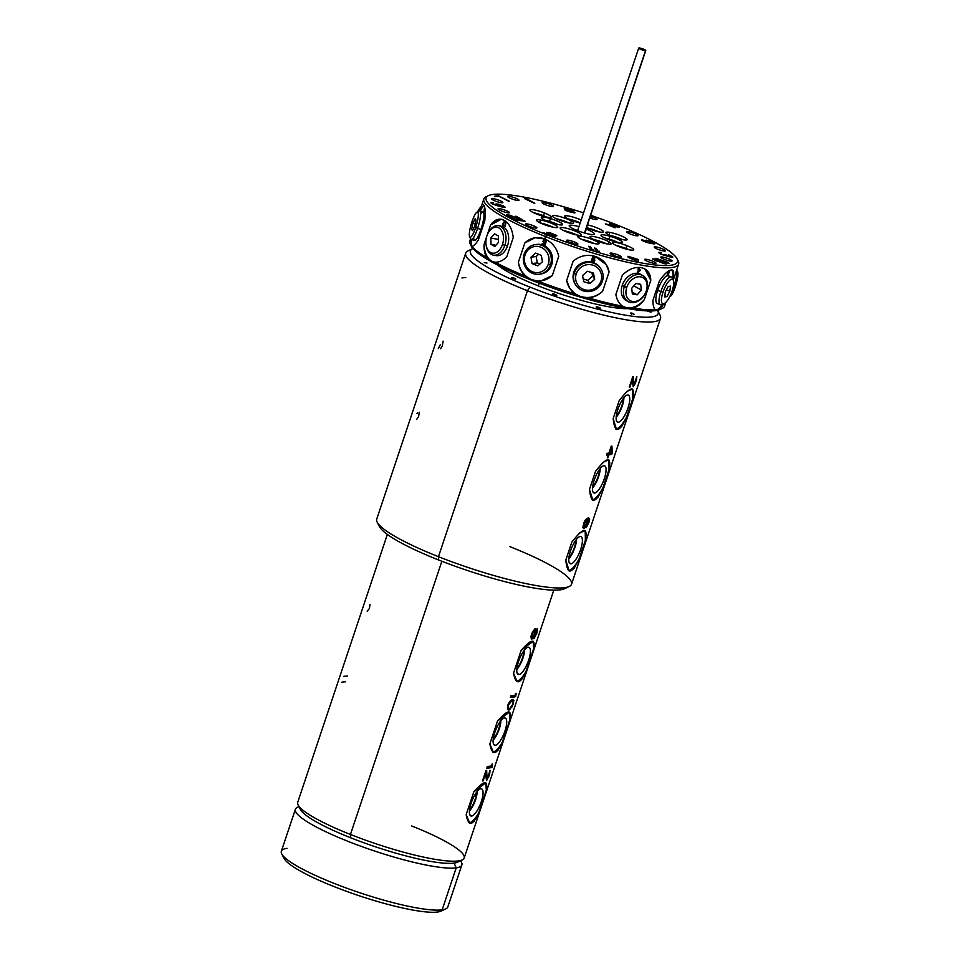 <?xml version="1.0" encoding="UTF-8"?>
<svg xmlns="http://www.w3.org/2000/svg" width="960" height="960" viewBox="0 0 960 960"><rect width="100%" height="100%" fill="white"/><g stroke="black" fill="none" stroke-linecap="round" stroke-linejoin="round"><path stroke-width="1.44" d="M546.744 234.804A100.908 16.656 18.5 0 0 671.004 265.224A100.908 16.656 18.5 0 0 616.872 224.928A100.908 16.656 18.5 0 0 590.628 215.268A100.908 16.656 18.5 0 1 616.872 224.928A100.908 16.656 18.5 0 1 677.04 258.792A100.908 16.656 18.5 0 1 546.744 234.804L545.556 236.568L546.744 234.804A100.908 16.656 18.5 0 1 487.8 195.936A100.908 16.656 18.5 0 1 583.548 212.892A100.908 16.656 18.5 0 0 488.34 195.648A100.908 16.656 18.5 0 0 546.744 234.804M580.152 223.032A11.208 1.848 -161.5 0 1 564.696 216.576A11.208 1.848 -161.5 0 1 569.532 216.216A11.208 1.848 -161.5 0 1 581.16 220.02A11.208 1.848 18.5 0 0 570.48 216.42A11.208 1.848 18.5 0 0 564.6 216.144A11.208 1.848 18.5 0 0 564.696 216.576A11.208 1.848 18.5 0 0 580.152 223.032M619.188 246.768A11.208 1.848 -161.5 0 1 613.176 242.304A11.208 1.848 -161.5 0 1 626.976 245.676A11.208 1.848 -161.5 0 1 632.988 250.152A11.208 1.848 -161.5 0 1 619.188 246.768A11.208 1.848 18.5 0 0 633.708 249.78A11.208 1.848 18.5 0 0 626.976 245.676A11.208 1.848 18.5 0 0 612.456 242.664A11.208 1.848 18.5 0 0 619.188 246.768M540.492 219.984A11.208 1.848 -161.5 0 1 555.444 225.156A11.208 1.848 -161.5 0 1 553.752 227.34A11.208 1.848 -161.5 0 1 538.8 222.18A11.208 1.848 -161.5 0 1 540.492 219.984L539.616 222.612L540.492 219.984A11.208 1.848 18.5 0 0 536.496 220.104A11.208 1.848 18.5 0 0 542.244 223.812A11.208 1.848 18.5 0 0 553.752 227.34A11.208 1.848 18.5 0 0 557.748 227.22A11.208 1.848 18.5 0 0 552 223.524A11.208 1.848 18.5 0 0 540.492 219.984M602.748 232.236A11.208 1.848 -161.5 0 1 586.44 227.784A11.208 1.848 18.5 0 0 602.748 232.236A11.208 1.848 18.5 0 0 603.468 231.864A11.208 1.848 18.5 0 0 598.368 228.432A11.208 1.848 18.5 0 0 587.412 224.868A11.208 1.848 -161.5 0 1 599.736 229.068A11.208 1.848 -161.5 0 1 602.748 232.236M592.272 238.788A11.208 1.848 -161.5 0 1 593.964 236.604A11.208 1.848 -161.5 0 1 608.916 241.764A11.208 1.848 -161.5 0 1 607.224 243.948A11.208 1.848 -161.5 0 1 592.272 238.788A11.208 1.848 18.5 0 0 603.828 243.18A11.208 1.848 18.5 0 0 611.22 243.828A11.208 1.848 18.5 0 0 608.916 241.764A11.208 1.848 18.5 0 0 597.36 237.372A11.208 1.848 18.5 0 0 589.968 236.724A11.208 1.848 18.5 0 0 592.272 238.788M550.404 218.568A11.208 1.848 -161.5 0 1 562.512 224.136A11.208 1.848 -161.5 0 1 553.572 223.44A11.208 1.848 -161.5 0 1 541.464 217.884A11.208 1.848 -161.5 0 1 550.404 218.568L549.468 221.364A11.208 1.848 -161.5 0 1 557.94 224.556A11.208 1.848 -161.5 0 0 549.468 221.364L550.404 218.568A11.208 1.848 18.5 0 0 541.356 217.452A11.208 1.848 18.5 0 0 553.572 223.44A11.208 1.848 18.5 0 0 562.608 224.568A11.208 1.848 18.5 0 0 550.404 218.568M527.832 225.72A5.976 0.984 -161.5 0 1 526.644 223.872A5.976 0.984 -161.5 0 1 534.588 226.236A5.976 0.984 -161.5 0 1 535.776 228.072A5.976 0.984 -161.5 0 1 527.832 225.72A5.976 0.984 18.5 0 0 533.628 227.7A5.976 0.984 18.5 0 0 536.88 227.868A5.976 0.984 18.5 0 0 534.588 226.236L534.06 227.796L534.588 226.236A5.976 0.984 18.5 0 0 528.792 224.256A5.976 0.984 18.5 0 0 525.54 224.076A5.976 0.984 18.5 0 0 527.832 225.72M571.584 243.06A5.976 0.984 -161.5 0 1 566.592 240.288A5.976 0.984 -161.5 0 1 572.868 241.416A5.976 0.984 -161.5 0 1 577.872 244.176A5.976 0.984 -161.5 0 1 571.584 243.06A5.976 0.984 18.5 0 0 577.896 244.128A5.976 0.984 18.5 0 0 572.868 241.416A5.976 0.984 18.5 0 0 566.556 240.336A5.976 0.984 18.5 0 0 571.584 243.06M618.084 256.872A5.976 0.984 -161.5 0 1 610.608 253.908A5.976 0.984 -161.5 0 1 613.548 253.488A5.976 0.984 -161.5 0 1 621.012 256.452A5.976 0.984 -161.5 0 1 618.084 256.872A5.976 0.984 18.5 0 0 621.48 257.076A5.976 0.984 18.5 0 0 613.548 253.488L612.984 255.168L613.548 253.488A5.976 0.984 18.5 0 0 610.14 253.284A5.976 0.984 18.5 0 0 618.084 256.872M654.852 263.436A5.976 0.984 -161.5 0 1 646.908 261.084A5.976 0.984 -161.5 0 1 645.72 259.248A5.976 0.984 -161.5 0 1 653.664 261.6A5.976 0.984 -161.5 0 1 654.852 263.436A5.976 0.984 18.5 0 0 655.956 263.244A5.976 0.984 18.5 0 0 652.212 260.988A5.976 0.984 18.5 0 0 645.72 259.248L645.372 260.268L645.72 259.248A5.976 0.984 18.5 0 0 644.616 259.452A5.976 0.984 18.5 0 0 648.36 261.696A5.976 0.984 18.5 0 0 654.852 263.436M672.048 261.012A5.976 0.984 -161.5 0 1 665.772 259.896A5.976 0.984 -161.5 0 1 660.768 257.124A5.976 0.984 -161.5 0 1 667.056 258.24A5.976 0.984 -161.5 0 1 672.048 261.012A5.976 0.984 18.5 0 0 672.084 260.964A5.976 0.984 18.5 0 0 666.888 258.192A5.976 0.984 18.5 0 0 660.768 257.124L660.768 257.124A5.976 0.984 18.5 0 0 660.744 257.172A5.976 0.984 18.5 0 0 665.94 259.956A5.976 0.984 18.5 0 0 672.048 261.012M665.076 250.248A5.976 0.984 -161.5 0 1 662.136 250.656A5.976 0.984 -161.5 0 1 654.66 247.692A5.976 0.984 -161.5 0 1 657.6 247.284A5.976 0.984 -161.5 0 1 665.076 250.248A5.976 0.984 18.5 0 0 658.86 247.62A5.976 0.984 18.5 0 0 654.204 247.08A5.976 0.984 18.5 0 0 654.66 247.692A5.976 0.984 18.5 0 0 660.876 250.32A5.976 0.984 18.5 0 0 665.532 250.872A5.976 0.984 18.5 0 0 665.076 250.248L664.788 251.088L665.076 250.248M635.784 234.012A5.976 0.984 -161.5 0 1 636.972 235.848A5.976 0.984 -161.5 0 1 629.04 233.496A5.976 0.984 -161.5 0 1 627.84 231.66A5.976 0.984 -161.5 0 1 635.784 234.012A5.976 0.984 18.5 0 0 629.988 232.032A5.976 0.984 18.5 0 0 626.736 231.852A5.976 0.984 18.5 0 0 629.04 233.496A5.976 0.984 18.5 0 0 634.824 235.476A5.976 0.984 18.5 0 0 638.076 235.644A5.976 0.984 18.5 0 0 635.784 234.012L635.256 235.572L635.784 234.012M592.032 216.672A5.976 0.984 -161.5 0 1 597.024 219.444A5.976 0.984 -161.5 0 1 590.748 218.316A5.976 0.984 -161.5 0 1 589.728 217.944A5.976 0.984 18.5 0 0 590.748 218.316A5.976 0.984 18.5 0 0 597.06 219.384A5.976 0.984 18.5 0 0 592.032 216.672A5.976 0.984 18.5 0 0 590.34 216.132A5.976 0.984 -161.5 0 1 592.032 216.672L591.408 218.532L592.032 216.672M545.532 202.86A5.976 0.984 -161.5 0 1 553.008 205.824A5.976 0.984 -161.5 0 1 550.068 206.232A5.976 0.984 -161.5 0 1 542.604 203.268A5.976 0.984 -161.5 0 1 545.532 202.86A5.976 0.984 18.5 0 0 542.136 202.656A5.976 0.984 18.5 0 0 550.068 206.232A5.976 0.984 18.5 0 0 553.476 206.448A5.976 0.984 18.5 0 0 545.532 202.86L544.98 204.528L545.532 202.86M508.764 196.284A5.976 0.984 -161.5 0 1 516.708 198.648A5.976 0.984 -161.5 0 1 517.896 200.484A5.976 0.984 -161.5 0 1 509.952 198.12A5.976 0.984 -161.5 0 1 508.764 196.284A5.976 0.984 18.5 0 0 507.66 196.488A5.976 0.984 18.5 0 0 511.404 198.744A5.976 0.984 18.5 0 0 517.896 200.484A5.976 0.984 18.5 0 0 519 200.28A5.976 0.984 18.5 0 0 515.256 198.036A5.976 0.984 18.5 0 0 508.764 196.284L508.416 197.316L508.764 196.284M491.568 198.708A5.976 0.984 -161.5 0 1 497.844 199.836A5.976 0.984 -161.5 0 1 502.848 202.608A5.976 0.984 -161.5 0 1 496.56 201.48A5.976 0.984 -161.5 0 1 491.568 198.708A5.976 0.984 18.5 0 0 491.532 198.756A5.976 0.984 18.5 0 0 496.728 201.54A5.976 0.984 18.5 0 0 502.848 202.608A5.976 0.984 18.5 0 0 502.872 202.56A5.976 0.984 18.5 0 0 497.676 199.776A5.976 0.984 18.5 0 0 491.568 198.708L491.568 198.708M498.54 209.484A5.976 0.984 -161.5 0 1 501.48 209.064A5.976 0.984 -161.5 0 1 508.956 212.028A5.976 0.984 -161.5 0 1 506.016 212.448A5.976 0.984 -161.5 0 1 498.54 209.484A5.976 0.984 18.5 0 0 504.756 212.1A5.976 0.984 18.5 0 0 509.412 212.652A5.976 0.984 18.5 0 0 508.956 212.028L508.668 212.868L508.956 212.028A5.976 0.984 18.5 0 0 502.74 209.412A5.976 0.984 18.5 0 0 498.084 208.86A5.976 0.984 18.5 0 0 498.54 209.484M577.2 230.52A13.272 2.196 -161.5 0 1 569.232 225.612A13.272 2.196 -161.5 0 1 578.928 226.68A13.272 2.196 18.5 0 0 569.208 225.876A13.272 2.196 18.5 0 0 577.2 230.52A13.272 2.196 18.5 0 0 594.276 234.252A13.272 2.196 18.5 0 0 586.416 229.212A13.272 2.196 -161.5 0 1 593.544 234.516A13.272 2.196 -161.5 0 1 577.2 230.52M560.868 227.496A11.208 1.848 -161.5 0 1 574.668 230.868A11.208 1.848 -161.5 0 1 580.68 235.344A11.208 1.848 -161.5 0 1 566.88 231.972A11.208 1.848 -161.5 0 1 560.868 227.496L560.496 228.588L560.868 227.496A11.208 1.848 18.5 0 0 560.148 227.868A11.208 1.848 18.5 0 0 568.512 232.584A11.208 1.848 18.5 0 0 580.68 235.344A11.208 1.848 18.5 0 0 581.4 234.972A11.208 1.848 18.5 0 0 573.048 230.256A11.208 1.848 18.5 0 0 560.868 227.496M613.212 241.164A11.208 1.848 -161.5 0 1 601.104 235.596A11.208 1.848 -161.5 0 1 610.044 236.28A11.208 1.848 -161.5 0 1 622.152 241.848A11.208 1.848 -161.5 0 1 613.212 241.164A11.208 1.848 18.5 0 0 622.26 242.28A11.208 1.848 18.5 0 0 610.044 236.28A11.208 1.848 18.5 0 0 601.008 235.164A11.208 1.848 18.5 0 0 613.212 241.164M571.344 220.944A11.208 1.848 -161.5 0 1 569.652 223.128A11.208 1.848 -161.5 0 1 554.7 217.968A11.208 1.848 -161.5 0 1 556.392 215.772A11.208 1.848 -161.5 0 1 571.344 220.944L570.564 223.272L571.344 220.944A11.208 1.848 18.5 0 0 559.788 216.552A11.208 1.848 18.5 0 0 552.396 215.892A11.208 1.848 18.5 0 0 554.7 217.968A11.208 1.848 18.5 0 0 566.256 222.36A11.208 1.848 18.5 0 0 573.648 223.008A11.208 1.848 18.5 0 0 571.344 220.944M577.872 236.904A11.208 1.848 -161.5 0 1 586.812 237.588A11.208 1.848 -161.5 0 1 598.92 243.156A11.208 1.848 -161.5 0 1 589.968 242.46A11.208 1.848 -161.5 0 1 577.872 236.904A11.208 1.848 18.5 0 0 588.888 242.136A11.208 1.848 18.5 0 0 599.016 243.576A11.208 1.848 18.5 0 0 598.92 243.156A11.208 1.848 18.5 0 0 587.892 237.912A11.208 1.848 18.5 0 0 577.764 236.472A11.208 1.848 18.5 0 0 577.872 236.904M623.124 239.736A11.208 1.848 -161.5 0 1 608.172 234.576A11.208 1.848 -161.5 0 1 609.864 232.392A11.208 1.848 -161.5 0 1 624.816 237.552A11.208 1.848 -161.5 0 1 623.124 239.736A11.208 1.848 18.5 0 0 627.12 239.616A11.208 1.848 18.5 0 0 621.384 235.92A11.208 1.848 18.5 0 0 609.864 232.392A11.208 1.848 18.5 0 0 605.868 232.512A11.208 1.848 18.5 0 0 611.616 236.208A11.208 1.848 18.5 0 0 623.124 239.736M544.428 212.952A11.208 1.848 -161.5 0 1 550.44 217.428A11.208 1.848 -161.5 0 1 536.64 214.056A11.208 1.848 -161.5 0 1 530.628 209.58A11.208 1.848 -161.5 0 1 544.428 212.952L543.492 215.748A11.208 1.848 -161.5 0 1 546.492 217.044A11.208 1.848 -161.5 0 0 543.492 215.748L544.428 212.952A11.208 1.848 18.5 0 0 529.908 209.952A11.208 1.848 18.5 0 0 536.64 214.056A11.208 1.848 18.5 0 0 551.16 217.056A11.208 1.848 18.5 0 0 544.428 212.952M525.96 198.384L534.792 203.292L524.496 198.624L525.96 198.384L534.792 203.292L524.496 198.624L525.96 198.384M605.28 223.896L617.292 226.644L610.248 223.488L619.32 227.088L608.028 224.688L615.18 227.82L605.28 223.896L617.196 226.92L616.2 226.764L617.412 226.884L616.68 225.984L609.528 223.44L615.144 225.012L618.936 227.292L607.944 224.952L615.18 227.82L605.28 223.896M661.764 254.544L658.452 252.408L661.116 252.432L659.988 252.924L661.836 254.292L664.788 255.108L665.112 254.496L670.716 256.812L671.076 256.272L668.628 254.724L672.708 257.304L660.78 254.136L658.452 252.408L661.116 252.432L659.892 253.2L661.764 254.544L664.692 255.396L663.948 255.24L665.16 255.36L665.112 254.496L670.62 257.1L671.076 256.272L668.628 254.724L672.708 256.92L671.268 257.316L661.764 254.544M638.592 259.596L638.124 261.42L636.732 261.168L628.212 257.316L630.528 257.736L627.9 256.272L638.592 259.596L638.124 261.42L638.496 259.872L637.368 259.248L631.824 258.264L628.68 256.704L631.824 258.264L638.592 259.596L638.1 261.42L636.732 261.168L628.212 257.316L630.528 257.736L629.004 257.76L630.528 257.736L627.9 256.272L638.592 259.596M552.66 235.008L556.02 236.16L553.152 236.568L543.792 232.86L552.324 235.944L554.088 235.692L546.552 232.464L549.372 232.512L556.908 235.74L548.04 232.704L556.02 236.16L553.152 236.568L543.792 232.86L552.24 236.208L554.088 235.692L552.264 236.22L554.088 235.692L546.552 232.464L549.372 232.512L556.524 235.344L548.268 232.668L548.712 233.76L552.66 235.008M496.656 203.856L503.22 205.812L504.996 207.432L492.672 204.048L490.944 202.488L493.536 202.776L492.312 203.124L493.008 203.82L498.096 205.716L496.116 204.528L495.984 203.928L497.328 204.204L495.912 204.204L496.656 203.856M498.252 195.696L509.292 201.24L499.008 196.344L494.364 196.248L498.252 195.696L499.56 196.536L494.856 196.44L498.252 195.696L509.292 201.24L499.008 196.344L494.364 196.248L498.252 195.696M565.74 209.436L564.096 207.996L570.264 209.496L573.672 211.116L572.124 211.272L575.004 212.796L571.152 212.328L564.468 209.676L566.28 209.532L564.456 209.64L566.28 209.532L564.096 207.996L570.264 209.496L565.284 208.74L571.848 210.864L570.264 209.496L571.764 210.408L566.676 208.704L565.188 209.016L570.72 210.996L572.208 211.104L571.86 210.132L573.804 211.332L572.04 211.5L574.632 212.976L567.888 211.296L564.468 209.676L565.74 209.436M641.7 239.532L649.692 242.892L645.132 240.288L650.328 241.212L654.936 243.768L645.72 242.124L641.52 240.048L642.216 239.556L641.412 239.88L642.216 239.556L643.104 240.912L647.112 242.556L650.16 242.976L645.348 240.672L646.332 240.156L654.036 242.916L654.936 243.768L653.724 243.9L647.22 242.592L642.936 240.924L641.7 239.532M669.036 263.52L655.836 258.276L668.376 262.548L669.036 263.52L655.836 258.276L668.376 262.548L667.32 262.452L669.036 263.52M660.312 260.52L666.288 263.292L666.228 263.916L663.912 263.628L652.656 258.876L656.508 259.236L662.832 261.516L666.6 263.712L663.912 263.628L652.956 259.284L655.332 258.948L654.168 259.416L655.656 260.412L663.996 263.316L664.848 262.896L662.016 261.48L653.856 258.972L660.312 260.52M596.616 251.256L594.516 248.004L596.268 248.532L598.02 251.232L599.46 251.268L596.616 251.256L594.516 248.004L596.268 248.532L594.756 248.388L596.268 248.532L597.924 251.508L596.172 248.808L597.924 251.508L599.46 251.268L596.616 251.256M590.772 249.528L588.66 246.276L590.424 246.792L592.164 249.492L593.964 250.08L590.772 249.528L588.66 246.276L590.424 246.792L588.912 246.648L590.424 246.792L592.068 249.768L590.328 247.068L592.068 249.768L593.964 250.08L590.772 249.528M512.892 218.652L525.096 221.244L516.756 220.176L512.892 218.652L523.992 220.632L513.684 219.084L523.992 220.632L516.756 220.176L512.892 218.652M522.516 219.816L508.488 215.232L512.712 217.932L506.424 214.8L519.864 218.796L515.892 216.144L522.516 219.816L508.488 215.232L508.824 216.288L512.712 217.932L507.552 215.688L506.628 214.56L508.992 214.98L519.78 219.06L515.892 216.144L522.516 219.816M636.624 260.592L636.972 259.308L633.048 258.6L636.624 260.592L636.972 259.308L632.952 258.888L636.624 260.592M499.344 204.66L497.352 204.564L498.816 205.704L503.628 206.808L498.492 204.456L497.352 204.564L497.988 205.608L503.532 207.084L499.344 204.66M568.248 211.128L573.54 212.364L567.576 210.096L565.932 210.108L569.376 211.8L573.408 212.16L567.576 210.096L565.836 210.384L568.248 211.128M651.204 243.024L653.436 243.288L651.756 242.088L646.632 240.756L651.108 243.312L653.34 243.564L651.756 242.088L646.632 240.756L648.228 242.244L651.204 243.024M677.04 258.792L678.168 260.976A102.708 16.956 -161.5 0 1 545.556 236.568A102.708 16.956 18.5 0 0 678.648 264.132A102.708 16.956 18.5 0 0 677.472 259.836M665.868 302.328L664.584 306.168A102.708 16.956 -161.5 0 1 660.156 309.144L663.768 303.804L660.156 309.144A102.708 16.956 18.5 0 0 662.304 308.4A102.708 16.956 18.5 0 0 664.404 303.672L664.944 303.132M672.708 279.084C674.376 272.772 673.884 269.712 671.232 269.94C668.04 270.516 664.092 274.2 659.388 280.956L652.944 300.216C652.872 304.968 653.676 308.172 655.356 309.828A102.708 16.956 -161.5 0 1 632.952 308.1C637.272 306.912 641.076 304.068 644.352 299.556L650.796 280.296C650.472 273.168 647.28 268.956 641.22 267.636C634.764 266.688 628.464 269.22 622.332 275.208L615.888 294.468C616.752 299.712 619.008 303.648 622.68 306.264A102.708 16.956 -161.5 0 1 588.12 297.804C593.7 297.456 598.536 295.26 602.64 291.216L609.084 271.968C607.464 264.096 602.748 258.876 594.936 256.308C586.92 254.148 579.636 255.804 573.096 261.276L566.652 280.536C567.78 286.128 570.612 290.592 575.136 293.952A102.708 16.956 -161.5 0 1 537.684 281.016C543.18 281.124 548.052 279.312 552.288 275.568L558.72 256.32C556.872 247.98 552.204 242.208 544.752 238.98L545.556 236.568L544.752 238.98C537.336 236.256 530.7 237.564 524.856 242.892L518.412 262.152C519.096 267.84 521.448 272.508 525.468 276.168A102.708 16.956 -161.5 0 1 495.144 262.236C499.248 262.308 503.124 260.496 506.784 256.8L513.228 237.552C512.244 229.128 509.208 223.38 504.144 220.32C499.236 217.824 494.712 219.384 490.56 224.988L487.188 235.056L490.56 224.988A21.744 14.268 100.1 0 1 501.864 219.396A21.744 14.268 100.1 0 0 490.56 224.988L501.276 219.264L504.144 220.32C509.208 223.38 512.244 229.128 513.228 237.552L506.784 256.8C503.124 260.496 499.248 262.308 495.144 262.236A102.708 16.956 18.5 0 0 525.468 276.168L531.528 279.612L537.684 281.016L541.152 280.836L552.288 275.568L558.72 256.32C556.872 247.98 552.204 242.208 544.752 238.98L535.188 237.744L524.856 242.892A21.744 20.364 82 0 1 535.284 237.732A21.744 20.364 82 0 0 524.856 242.892L518.412 262.152C519.096 267.84 521.448 272.508 525.468 276.168L531.528 279.612L537.684 281.016A102.708 16.956 18.5 0 0 575.136 293.952L581.148 296.736L588.12 297.804A102.708 16.956 18.5 0 0 622.68 306.264L626.94 307.944L632.952 308.1A102.708 16.956 18.5 0 0 655.356 309.828L660.156 309.144L655.356 309.828L656.616 310.224M487.368 196.236A102.708 16.956 18.5 0 0 483.852 198.948A102.708 16.956 18.5 0 0 545.556 236.568A102.708 16.956 -161.5 0 1 486.12 196.716L488.34 195.648M473.736 237.228A14.94 2.988 -73.5 0 0 480.972 229.392L477.6 228.396A14.94 2.988 106.5 0 1 470.748 238.992L469.956 243.48L471.912 246.492A102.708 16.956 18.5 0 0 486.96 257.7C484.704 254.244 483.756 249.756 484.116 244.236A21.744 14.268 100.1 0 0 491.868 261.228A21.744 14.268 100.1 0 0 494.4 262.212A21.744 14.268 100.1 0 1 491.868 261.228A21.744 14.268 100.1 0 1 484.116 244.236L486.636 236.7L484.116 244.236C483.756 249.756 484.704 254.244 486.96 257.7A102.708 16.956 -161.5 0 1 471.912 246.492C473.676 246.036 475.824 243.852 478.344 239.94L484.788 220.68C485.544 212.592 485.28 207.468 483.972 205.296L479.904 210.864L483.852 198.948M470.556 239.772A102.708 16.956 18.5 0 0 469.956 243.48A102.708 16.956 -161.5 0 1 469.788 240.984L470.568 238.644M531.768 279.576A21.744 20.364 82 0 1 518.412 262.152A21.744 20.364 82 0 0 531.768 279.576A21.744 20.364 82 0 0 541.5 280.788A21.744 20.364 82 0 1 531.768 279.576M540.036 274.104A14.94 13.992 -98 0 0 551.784 264.468A14.94 13.992 -98 0 0 549.18 249.684A14.94 13.992 -98 0 0 535.86 244.536M545.364 242.22L543.684 241.872L543.468 240.72L544.644 240.204L546.264 241.608L546.084 240.672L543.792 239.76L542.952 241.368L543.84 242.592L545.376 242.76L544.872 244.284L542.16 243.744L545.148 244.932L545.976 242.46L544.932 242.364L545.976 242.46L545.148 244.932L542.16 243.744L545.148 244.932L542.16 243.744L544.896 244.284L545.4 242.76L544.896 244.284L545.4 242.76L543.84 242.592L542.952 241.368L543.792 239.76L546.084 240.672L546.264 241.608L544.656 240.204L543.468 240.72L543.684 241.872L545.364 242.22M471.18 245.892A100.908 16.656 -161.5 0 0 531.552 280.2A100.908 16.656 -161.5 0 0 661.068 308.892A100.908 16.656 -161.5 0 1 660.084 309.468A100.908 16.656 -161.5 0 1 531.552 280.2L531.552 280.2A100.908 16.656 -161.5 0 1 471.384 246.324L470.772 245.136M486.96 257.7L491.364 261.144L495.144 262.236L491.364 261.144L486.96 257.7M479.388 210.816A14.94 4.632 -68.4 0 1 480.516 208.92A14.94 4.632 111.6 0 0 479.388 210.816M477.624 211.776A13.152 4.068 -68.4 0 1 481.404 206.256A13.152 4.068 -68.4 0 0 477.624 211.776M469.632 236.832A13.152 2.628 -73.5 0 0 475.668 227.508A13.152 2.628 -73.5 0 0 477.924 212.34A13.152 2.628 -73.5 0 0 471.96 221.784A13.152 2.628 -73.5 0 0 469.632 236.832L470.748 238.992L469.956 243.48L471.912 246.492C473.676 246.036 475.824 243.852 478.344 239.94L484.788 220.68C485.544 212.592 485.28 207.468 483.972 205.296L483.432 204.816M472.044 246.456A21.744 4.344 106.5 0 1 471.576 239.568A21.744 4.344 106.5 0 0 472.044 246.456M480.084 210.924A21.744 4.344 106.5 0 1 484.08 205.476A21.744 4.344 106.5 0 0 480.084 210.924M476.964 212.148L479.076 210.948A14.94 2.988 106.5 0 1 477.6 228.396L475.668 227.508A13.152 2.628 -73.5 0 0 476.964 212.148A13.152 2.628 -73.5 0 0 471.96 221.784A13.152 2.628 -73.5 0 0 469.692 236.94A13.152 2.628 -73.5 0 0 475.668 227.508L480.972 229.392A14.94 2.988 106.5 0 1 474.612 240.468L471.24 239.46A14.94 2.988 -73.5 0 0 477.6 228.396A14.94 2.988 -73.5 0 0 479.748 210.816L483.12 211.824A14.94 2.988 106.5 0 1 480.972 229.392A14.94 2.988 -73.5 0 0 483.984 214.428A14.94 2.988 -73.5 0 0 480.624 214.056M484.392 208.584L483.888 211.26L484.98 209.004L483.936 211.272L484.392 208.584M484.728 207.492L484.452 208.608L484.728 207.492M484.548 208.392L484.764 207.684L484.548 208.392M474.72 226.056L472.512 230.604L471.6 229.188L472.896 223.236L475.116 218.676L476.028 220.092L474.72 226.056L472.512 230.604L471.6 229.188L472.992 229.608L471.6 229.188L472.896 223.236L475.188 223.908L472.896 223.236L475.116 218.676L476.028 220.092L474.72 226.056M494.736 255.228A14.94 9.804 -79.9 0 0 507.516 245.796A14.94 9.804 -79.9 0 0 499.944 226.092A14.94 9.804 100.1 0 1 501.3 226.188A14.94 9.804 100.1 0 1 507.516 245.796L504.852 245.316A14.94 9.804 -79.9 0 0 498.636 225.708A14.94 9.804 -79.9 0 0 488.676 232.08M506.112 222.024L504.96 226.692L506.112 222.024M505.476 222.228L503.508 220.584L505.008 221.976L502.62 223.464L502.896 225.54L504.432 225.144L502.86 224.844L503.028 223.692L505.476 222.228L503.028 223.692L502.86 224.844L504.432 225.144L502.896 225.54L502.62 223.464L505.044 221.976L503.508 220.584L505.476 222.228M507.516 245.796A14.94 9.804 100.1 0 1 496.044 255.6L493.38 255.12A14.94 9.804 -79.9 0 0 504.852 245.316L507.516 245.796M488.436 232.464L488.916 231.648A14.94 9.804 100.1 0 1 501.936 227.316A14.94 9.804 100.1 0 1 504.852 245.316L502.464 244.488A13.152 8.628 -79.9 0 0 499.896 228.648A13.152 8.628 -79.9 0 0 488.436 232.464A13.152 8.628 -79.9 0 0 486.9 235.872A13.152 8.628 -79.9 0 0 490.56 252.48A13.152 8.628 -79.9 0 0 502.464 244.488A13.152 8.628 -79.9 0 0 498.792 227.88A13.152 8.628 -79.9 0 0 486.9 235.872A13.152 8.628 -79.9 0 0 486.156 245.256A13.152 8.628 -79.9 0 0 493.644 253.2A13.152 8.628 -79.9 0 0 502.464 244.488L504.852 245.316A14.94 9.804 100.1 0 1 494.832 255.216A14.94 9.804 100.1 0 1 486.324 246.18A14.94 9.804 100.1 0 1 486.24 245.7A14.94 9.804 -79.9 0 0 493.38 255.12M498.516 242.304L494.844 246.492L491.004 244.368L490.836 238.056L494.52 233.856L498.36 235.992L498.516 242.304L494.844 246.492L491.004 244.368L495.936 245.256L491.004 244.368L490.836 238.056L498.444 239.412L490.836 238.056L494.52 233.856L498.36 235.992L498.516 242.304M506.148 222.036L504.972 226.68L506.148 222.036M572.868 241.404L572.244 243.276L572.868 241.404M627.948 308.628A74.712 12.336 -161.5 0 1 538.32 285.9L539.232 283.176L538.32 285.9A74.712 12.336 -161.5 0 1 497.556 264.996A74.712 12.336 -161.5 0 0 538.32 285.9A74.712 12.336 -161.5 0 0 627.948 308.628M529.884 287.088A99 16.344 18.5 0 0 657.54 310.308A99 16.344 18.5 0 1 657.708 310.62A99 16.344 18.5 0 1 529.884 287.088L527.436 290.736L529.884 287.088A99 16.344 18.5 0 1 472.92 248.532A99 16.344 18.5 0 0 472.584 248.676A99 16.344 18.5 0 0 529.884 287.088M514.476 278.244L512.4 278.256L514.476 278.244C511.656 277.344 510.96 277.344 512.4 278.256C515.496 279.348 516.348 279.408 514.968 278.448L514.476 278.244M555.492 294.504L554.46 294.924L554.94 294.3C552.024 293.556 551.856 293.76 554.46 294.924C557.16 295.656 557.508 295.512 555.492 294.504C557.508 295.512 557.16 295.656 554.46 294.924C551.856 293.76 552.024 293.556 554.94 294.3M597.432 306.912C595.452 306.72 596.028 307.152 599.148 308.196C600.864 308.508 600.84 308.256 599.076 307.452L599.148 308.196L597.432 306.912L599.076 307.452L596.148 306.912M631.032 312.924L634.5 314.52L631.032 312.924L633.552 313.608L631.032 312.924L631.536 314.388L630.624 313.068M646.74 310.704L651.036 312.192L646.824 310.884M487.008 263.028L484.248 262.644L487.008 263.028M657.708 310.62L660.048 315.144A102.708 16.956 -161.5 0 1 527.436 290.736A102.708 16.956 18.5 0 0 660.528 318.3A102.708 16.956 18.5 0 0 658.308 312.696M660.528 318.3L571.536 584.232A102.708 16.956 -161.5 0 1 438.456 556.68L527.436 290.736L438.456 556.68A102.708 16.956 18.5 0 0 569.268 586.464A102.708 16.956 18.5 0 0 509.832 546.624M579.348 558.228L585.384 540.216C587.904 526.752 583.38 527.388 571.824 542.124L565.8 560.136C567.384 575.22 571.896 574.584 579.348 558.228A21.744 6.732 -68.4 0 1 568.788 570.516A21.744 6.732 -68.4 0 1 568.368 570.54A21.744 6.732 -68.4 0 0 568.788 570.516A21.744 6.732 -68.4 0 0 579.348 558.228L585.384 540.216L585.18 530.58L579.516 532.968L571.824 542.124L565.8 560.136L569.184 571.032L574.14 568.356L579.348 558.228M603.036 487.452L609.06 469.44C611.58 455.988 607.056 456.624 595.512 471.348L589.476 489.372C591.06 504.456 595.572 503.808 603.036 487.452A21.744 6.732 -68.4 0 1 592.464 499.74A21.744 6.732 -68.4 0 1 592.056 499.776A21.744 6.732 -68.4 0 0 592.464 499.74A21.744 6.732 -68.4 0 0 603.036 487.452L609.06 469.44L608.856 459.816L603.192 462.204L595.512 471.348L589.476 489.372L592.86 500.256L597.816 497.592L603.036 487.452M626.712 416.688L632.736 398.676C635.256 385.224 630.744 385.86 619.188 400.584L613.164 418.596C614.736 433.68 619.26 433.044 626.712 416.688A21.744 6.732 -68.4 0 1 616.14 428.976A21.744 6.732 -68.4 0 1 615.732 429A21.744 6.732 -68.4 0 0 616.14 428.976A21.744 6.732 -68.4 0 0 626.712 416.688L632.736 398.676L632.544 389.04L626.868 391.44L619.188 400.584L613.164 418.596L616.536 429.492L621.504 426.828L626.712 416.688M633.396 376.68A102.708 16.956 -161.5 0 1 632.748 376.716L629.244 387.204A102.708 16.956 18.5 0 0 629.892 387.156L632.616 379.008L633.192 386.748A102.708 16.956 18.5 0 0 633.396 386.712L636.288 380.94L636.804 376.524L633.972 384.96A102.708 16.956 -161.5 0 1 633.78 384.996L633.396 376.68L633.048 384.288L633.012 376.704L633.048 384.288L633.78 384.996A102.708 16.956 18.5 0 0 633.972 384.96L636.804 376.524L636.288 380.94L636.576 378.804L635.22 383.868L635.604 381.984L633.396 386.712A102.708 16.956 -161.5 0 1 633.192 386.748L632.232 378.852L629.892 387.156A102.708 16.956 -161.5 0 1 629.244 387.204L632.748 376.716A102.708 16.956 18.5 0 0 633.396 376.68M612.312 452.58L611.904 446.1A102.708 16.956 -161.5 0 1 611.208 446.184L608.868 453.168A102.708 16.956 -161.5 0 1 607.128 453.312L606.54 455.064A102.708 16.956 18.5 0 0 608.292 454.92L607.308 457.836A102.708 16.956 18.5 0 0 608.004 457.752L608.988 454.836A102.708 16.956 18.5 0 0 611.736 454.332L612.312 452.58L611.412 446.16L612.312 452.58L611.736 454.332A102.708 16.956 -161.5 0 1 608.988 454.836L611.448 454.212L608.46 454.632L608.004 457.752A102.708 16.956 -161.5 0 1 607.308 457.836L608.292 454.92A102.708 16.956 -161.5 0 1 606.54 455.064L607.128 453.312A102.708 16.956 18.5 0 0 608.868 453.168L611.208 446.184A102.708 16.956 18.5 0 0 611.904 446.1L612.312 452.58M584.856 527.892L587.904 519.42A102.708 16.956 18.5 0 0 588.12 519.384L588.864 521.16L586.236 527.664L589.032 522.18L589.632 519.36L588.612 517.932A102.708 16.956 -161.5 0 1 587.832 518.04L585.324 519.972L583.836 522.912L582.888 527.256L583.512 528.612A102.708 16.956 18.5 0 0 584.1 528.552L587.376 522.54L584.472 527.112A102.708 16.956 -161.5 0 1 584.124 527.148L583.896 524.616L586.56 519.864A102.708 16.956 18.5 0 0 586.908 519.828L587.376 522.54L587.376 519.204L588.66 519.576L587.376 519.204L587.748 521.1L587.904 519.42A102.708 16.956 -161.5 0 0 588.12 519.384L588.864 521.16L586.236 527.664L588.744 522.072L588.816 517.98L589.632 519.36L589.032 522.18L586.932 526.212L589.428 520.752L589.548 518.58L588.612 517.932A102.708 16.956 18.5 0 1 587.832 518.04L585.324 519.972L583.836 522.912L582.888 527.256L583.512 528.612A102.708 16.956 -161.5 0 0 584.1 528.552L584.856 527.892M611.22 448.14L611.568 452.76A102.708 16.956 -161.5 0 1 609.564 453.096L610.704 447.936L609.564 453.096A102.708 16.956 18.5 0 0 611.568 452.76L611.22 448.14M569.268 586.464L564.672 588.684A99 16.344 -161.5 0 1 438.576 559.968L438.456 556.68L438.576 559.968A99 16.344 -161.5 0 1 379.548 526.74L377.22 522.204A102.708 16.956 18.5 0 0 438.456 556.68A102.708 16.956 -161.5 0 1 376.74 519.06L465.72 253.116A102.708 16.956 18.5 0 0 527.436 290.736A102.708 16.956 -161.5 0 1 468 250.884L472.584 248.676M470.868 249.972A102.708 16.956 18.5 0 0 465.72 253.116M465.768 277.548A102.708 16.956 18.5 0 0 461.964 277.98M443.136 341.148L442.332 345.744L440.604 348.72A102.708 16.956 18.5 0 0 440.52 348.72M440.352 344.556L438.3 348.6M417.576 412.428L416.928 413.628M419.244 412.212L418.644 416.508L416.604 419.496M566.4 587.388A99 16.344 -161.5 0 1 438.576 559.968A99 16.344 -161.5 0 1 378.948 524.664M553.812 590.136L464.184 858.012A87.768 14.484 -161.5 0 1 350.448 834.468L441.864 561.252L350.448 834.468A87.768 14.484 18.5 0 0 462.24 859.92A87.768 14.484 18.5 0 0 411.444 825.864M478.68 812.928L486.312 790.128C488.184 779.736 484.008 780.324 473.796 791.892L466.164 814.692C468.48 826.752 472.644 826.164 478.68 812.928A21.744 6.732 -68.4 0 1 469.428 822.756A21.744 6.732 -68.4 0 1 468.996 822.78A21.744 6.732 -68.4 0 0 469.428 822.756A21.744 6.732 -68.4 0 0 478.68 812.928L486.312 790.128L485.808 782.82L473.796 791.892L466.164 814.692L469.824 823.26L474.168 821.268L478.68 812.928M502.356 742.164L509.988 719.364C511.86 708.96 507.684 709.548 497.472 721.128L489.84 743.928C492.156 755.988 496.332 755.4 502.356 742.164A21.744 6.732 -68.4 0 1 493.104 751.98A21.744 6.732 -68.4 0 1 492.684 752.004A21.744 6.732 -68.4 0 0 493.104 751.98A21.744 6.732 -68.4 0 0 502.356 742.164L509.988 719.364L509.496 712.044L497.472 721.128L489.84 743.928L493.5 752.496L497.856 750.504L502.356 742.164M526.032 671.388L533.664 648.588C535.536 638.196 531.372 638.784 521.148 650.352L513.516 673.152C515.832 685.212 520.008 684.624 526.032 671.388A21.744 6.732 -68.4 0 1 516.792 681.216A21.744 6.732 -68.4 0 1 516.36 681.24A21.744 6.732 -68.4 0 0 516.792 681.216A21.744 6.732 -68.4 0 0 526.032 671.388L533.664 648.588L533.172 641.28L521.148 650.352L513.516 673.152L517.176 681.72L521.532 679.74L526.032 671.388M535.512 631.008L535.26 628.8A87.768 14.484 -161.5 0 1 534.888 628.836L531.888 633.312L530.952 636.504L531.384 639.324A87.768 14.484 18.5 0 0 531.744 639.288L533.556 636.828L533.724 638.724A87.768 14.484 18.5 0 0 534.024 638.676L536.988 632.868L537.336 628.776A87.768 14.484 -161.5 0 1 537.036 628.836L534.984 630.804L537.036 628.836A87.768 14.484 18.5 0 0 537.336 628.776L536.988 632.868L534.024 638.676A87.768 14.484 -161.5 0 1 533.724 638.724L533.124 636.66L531.744 639.288A87.768 14.484 -161.5 0 1 531.384 639.324L530.952 636.504L531.888 633.312L534.888 628.836A87.768 14.484 18.5 0 0 535.26 628.8L534.924 631.92L535.476 630.996M510.456 697.38A87.768 14.484 18.5 0 0 515.64 696.648L516.18 693.324A87.768 14.484 -161.5 0 1 515.4 693.48L515.508 695.088A87.768 14.484 -161.5 0 1 511.044 695.628L510.456 697.38L511.044 695.628A87.768 14.484 18.5 0 0 515.508 695.088L515.4 693.48A87.768 14.484 18.5 0 0 516.18 693.324L515.64 696.648A87.768 14.484 -161.5 0 1 510.456 697.38M513.036 699.384A87.768 14.484 -161.5 0 1 512.04 699.516L509.52 701.724L507.924 704.952L507.468 708.972L508.536 710.004A87.768 14.484 18.5 0 0 509.532 709.86L513.108 704.22L513.852 700.308L513.036 699.384L513.852 700.308L513.204 699.636L513.852 700.308L513.108 704.22L513.336 702.384L511.692 707.52L512.172 705.888L509.532 709.86A87.768 14.484 -161.5 0 1 508.536 710.004L507.468 708.972L507.924 704.952L509.52 701.724L512.04 699.516A87.768 14.484 18.5 0 0 513.036 699.384M486.78 768.144A87.768 14.484 18.5 0 0 491.964 767.412L492.504 764.088A87.768 14.484 -161.5 0 1 491.724 764.256L491.832 765.864A87.768 14.484 -161.5 0 1 487.356 766.404L486.78 768.144L487.356 766.404A87.768 14.484 18.5 0 0 491.832 765.864L491.724 764.256A87.768 14.484 18.5 0 0 492.504 764.088L491.964 767.412A87.768 14.484 -161.5 0 1 486.78 768.144M486.66 770.448A87.768 14.484 -161.5 0 1 486 770.484L482.484 780.96A87.768 14.484 18.5 0 0 483.144 780.924L485.88 772.776L486.468 780.516A87.768 14.484 18.5 0 0 486.672 780.48L489.528 774.696L490.08 770.292L487.248 778.728A87.768 14.484 -161.5 0 1 487.056 778.776L486.66 770.448L486.336 778.068L486.3 770.46L486.336 778.068L487.056 778.776A87.768 14.484 18.5 0 0 487.248 778.728L490.08 770.292L489.528 774.696L489.852 772.572L488.472 777.636L488.892 775.764L486.672 780.48A87.768 14.484 -161.5 0 1 486.468 780.516L485.52 772.632L483.144 780.924A87.768 14.484 -161.5 0 1 482.484 780.96L486 770.484A87.768 14.484 18.5 0 0 486.66 770.448M532.452 633.564L534.408 630.3A87.768 14.484 18.5 0 0 534.768 630.264L534.12 634.536L532.236 637.824A87.768 14.484 -161.5 0 1 531.876 637.86L532.104 633.42L533.94 630.108L534.768 630.264L533.208 631.044L531.708 634.584L534.408 630.3A87.768 14.484 -161.5 0 0 534.768 630.264L534.12 634.536L532.236 637.824A87.768 14.484 18.5 0 1 531.876 637.86L531.264 636.876L532.452 633.564M536.148 634.152L534.516 637.212A87.768 14.484 -161.5 0 1 534.312 637.26L534.552 634.464L536.652 630.264A87.768 14.484 18.5 0 0 536.844 630.228L536.148 634.152L536.844 630.228A87.768 14.484 -161.5 0 1 536.652 630.264L534.924 631.92L533.76 635.364L534.312 637.26A87.768 14.484 18.5 0 0 534.516 637.212L536.148 634.152M512.448 700.848L513.168 702.072L512.664 704.34L509.916 708.42A87.768 14.484 -161.5 0 1 509.136 708.528L508.188 707.22L508.584 704.916L511.668 700.968A87.768 14.484 18.5 0 0 512.448 700.848L512.448 700.848A87.768 14.484 -161.5 0 1 511.668 700.968L510.396 701.136L508.224 704.772L507.78 707.052L507.852 706.212L508.056 708.132L507.78 707.052L509.136 708.528A87.768 14.484 18.5 0 0 509.916 708.42L512.664 704.34L513.168 702.072L512.484 700.848M462.24 859.92L457.644 862.128A84.06 13.872 -161.5 0 1 454.092 863.088A84.06 13.872 -161.5 0 1 350.58 837.744L350.448 834.468L350.58 837.744A84.06 13.872 18.5 0 0 454.092 863.088L456.204 867.852A87.768 14.484 -161.5 0 1 354.084 843.708A87.768 14.484 -161.5 0 1 297.348 807.348L298.932 806.58M299.964 807.504A84.06 13.872 18.5 0 0 350.58 837.744A84.06 13.872 -161.5 0 1 300.456 809.544L298.128 805.008A87.768 14.484 18.5 0 0 350.448 834.468A87.768 14.484 -161.5 0 1 297.72 802.32L387.348 534.432M460.644 860.688L461.46 862.26A87.768 14.484 -161.5 0 1 456.204 867.852L454.092 863.088A84.06 13.872 18.5 0 0 459.276 860.808M461.856 864.948L447.816 906.924A87.768 14.484 -161.5 0 1 442.164 909.828L456.204 867.852A87.768 14.484 18.5 0 0 461.856 864.948A87.768 14.484 18.5 0 0 460.476 860.772M456.204 867.852L442.164 909.828A87.768 14.484 -161.5 0 1 346.812 888.216A87.768 14.484 -161.5 0 1 281.352 851.232L295.404 809.256A87.768 14.484 18.5 0 0 360.852 846.228A87.768 14.484 18.5 0 0 456.204 867.852M299.016 806.748A87.768 14.484 18.5 0 0 295.404 809.256M442.164 909.828L437.724 912A84.06 13.872 -161.5 0 1 353.016 893.652A84.06 13.872 -161.5 0 1 284.1 858.456L281.76 853.92A87.768 14.484 18.5 0 0 353.712 890.676A87.768 14.484 18.5 0 0 442.164 909.828A87.768 14.484 18.5 0 0 445.872 908.832L441.276 911.04A84.06 13.872 -161.5 0 1 437.724 912L442.164 909.828M287.004 848.328A87.768 14.484 18.5 0 0 281.76 853.92M283.596 856.416A84.06 13.872 18.5 0 0 347.94 891.852A84.06 13.872 18.5 0 0 437.724 912A84.06 13.872 18.5 0 0 442.908 909.72M370.02 604.44L369.408 608.46L367.2 611.256M347.46 675.996A87.768 14.484 18.5 0 0 343.608 676.404M345.516 681.816A87.768 14.484 18.5 0 0 341.664 682.224M485.004 782.7A21.744 6.732 -68.4 0 1 486.312 790.128A21.744 6.732 -68.4 0 0 485.004 782.7M480.792 788.772A14.58 4.512 111.6 0 0 471.168 803.124A14.58 4.512 111.6 0 0 471.672 816.048A14.58 4.512 111.6 0 0 481.296 801.696A14.58 4.512 111.6 0 0 480.792 788.772A14.58 4.512 111.6 0 0 471.756 801.456A14.58 4.512 111.6 0 0 470.58 815.82A14.58 4.512 111.6 0 0 471.672 816.048L469.836 814.824L471.672 816.048A14.58 4.512 111.6 0 0 481.056 802.416A14.58 4.512 111.6 0 0 481.308 788.772A14.58 4.512 111.6 0 0 480.792 788.772M477.18 791.508A13.308 4.128 -68.4 0 1 469.452 810.996A13.308 4.128 -68.4 0 0 477.18 791.508M469.572 809.772A11.712 3.624 111.6 0 0 476.424 792.48A11.712 3.624 111.6 0 1 469.572 809.772M508.68 711.924A21.744 6.732 -68.4 0 1 509.988 719.364A21.744 6.732 -68.4 0 0 508.68 711.924M504.48 718.008A14.58 4.512 111.6 0 0 494.844 732.36A14.58 4.512 111.6 0 0 495.348 745.284A14.58 4.512 111.6 0 0 504.984 730.932A14.58 4.512 111.6 0 0 504.48 718.008A14.58 4.512 111.6 0 0 495.444 730.692A14.58 4.512 111.6 0 0 494.256 745.056A14.58 4.512 111.6 0 0 495.348 745.284L493.512 744.048L495.348 745.284A14.58 4.512 111.6 0 0 504.732 731.64A14.58 4.512 111.6 0 0 504.984 718.008A14.58 4.512 111.6 0 0 504.48 718.008M500.856 720.744A13.308 4.128 -68.4 0 1 493.128 740.232A13.308 4.128 -68.4 0 0 500.856 720.744M493.248 739.008A11.712 3.624 111.6 0 0 500.112 721.716A11.712 3.624 111.6 0 1 493.248 739.008M532.356 641.16A21.744 6.732 -68.4 0 1 533.664 648.588A21.744 6.732 -68.4 0 0 532.356 641.16M528.156 647.232A14.58 4.512 111.6 0 0 518.52 661.584A14.58 4.512 111.6 0 0 519.024 674.508A14.58 4.512 111.6 0 0 528.66 660.156A14.58 4.512 111.6 0 0 528.156 647.232A14.58 4.512 111.6 0 0 519.12 659.928A14.58 4.512 111.6 0 0 517.944 674.28A14.58 4.512 111.6 0 0 519.024 674.508L517.2 673.284L519.024 674.508A14.58 4.512 111.6 0 0 528.408 660.876A14.58 4.512 111.6 0 0 528.66 647.232A14.58 4.512 111.6 0 0 528.156 647.232M524.532 649.968A13.308 4.128 -68.4 0 1 516.816 669.456A13.308 4.128 -68.4 0 0 524.532 649.968M516.936 668.244A11.712 3.624 111.6 0 0 523.788 650.94A11.712 3.624 111.6 0 1 516.936 668.244M533.604 638.448L534.312 637.824L533.604 638.448M510.504 697.236L515.4 696.552L515.988 694.8L515.64 696.648L510.504 697.236M508.08 709.788L509.016 709.656L508.08 709.788M486.816 768.012L491.724 767.316L492.3 765.576L491.964 767.412L486.816 768.012M532.068 634.728L531.432 635.736L532.068 634.728M531.804 635.88L531.672 637.032L531.804 635.88M531.672 637.032L531.876 637.86L531.672 637.032M584.364 530.46A21.744 6.732 -68.4 0 1 585.384 540.216A21.744 6.732 -68.4 0 0 584.364 530.46M580.152 536.532A14.58 4.512 111.6 0 0 570.528 550.884A14.58 4.512 111.6 0 0 571.032 563.808A14.58 4.512 111.6 0 0 580.656 549.456A14.58 4.512 111.6 0 0 580.152 536.532A14.58 4.512 111.6 0 0 571.116 549.228A14.58 4.512 111.6 0 0 569.94 563.58A14.58 4.512 111.6 0 0 571.032 563.808L569.196 562.584L571.032 563.808A14.58 4.512 111.6 0 0 580.416 550.176A14.58 4.512 111.6 0 0 580.656 536.532A14.58 4.512 111.6 0 0 580.152 536.532M576.528 539.268A13.308 4.128 -68.4 0 1 568.812 558.756A13.308 4.128 -68.4 0 0 576.528 539.268M568.932 557.544A11.712 3.624 111.6 0 0 575.784 540.24A11.712 3.624 111.6 0 1 568.932 557.544M608.04 459.696A21.744 6.732 -68.4 0 1 609.06 469.44A21.744 6.732 -68.4 0 0 608.04 459.696M603.828 465.768A14.58 4.512 111.6 0 0 594.204 480.12A14.58 4.512 111.6 0 0 594.708 493.044A14.58 4.512 111.6 0 0 604.332 478.692A14.58 4.512 111.6 0 0 603.828 465.768A14.58 4.512 111.6 0 0 594.792 478.452A14.58 4.512 111.6 0 0 593.616 492.816A14.58 4.512 111.6 0 0 594.708 493.044L592.872 491.808L594.708 493.044A14.58 4.512 111.6 0 0 604.092 479.412A14.58 4.512 111.6 0 0 604.344 465.768A14.58 4.512 111.6 0 0 603.828 465.768M600.216 468.504A13.308 4.128 -68.4 0 1 592.488 487.992A13.308 4.128 -68.4 0 0 600.216 468.504M592.608 486.768A11.712 3.624 111.6 0 0 599.46 469.476A11.712 3.624 111.6 0 1 592.608 486.768M631.716 388.92A21.744 6.732 -68.4 0 1 632.736 398.676A21.744 6.732 -68.4 0 0 631.716 388.92M627.516 394.992A14.58 4.512 111.6 0 0 617.88 409.356A14.58 4.512 111.6 0 0 618.384 422.28A14.58 4.512 111.6 0 0 628.02 407.916A14.58 4.512 111.6 0 0 627.516 394.992A14.58 4.512 111.6 0 0 618.468 407.688A14.58 4.512 111.6 0 0 617.292 422.04A14.58 4.512 111.6 0 0 618.384 422.28L616.548 421.044L618.384 422.28A14.58 4.512 111.6 0 0 627.768 408.636A14.58 4.512 111.6 0 0 628.02 394.992A14.58 4.512 111.6 0 0 627.516 394.992M623.892 397.74A13.308 4.128 -68.4 0 1 616.164 417.216A13.308 4.128 -68.4 0 0 623.892 397.74M616.284 416.004A11.712 3.624 111.6 0 0 623.148 398.712A11.712 3.624 111.6 0 1 616.284 416.004M606.588 454.896L607.8 454.728L606.588 454.896M583.632 526.956L584.604 521.544L586.068 519.672L586.908 519.828L586.068 519.672L584.604 521.544L583.632 526.956M584.472 527.112L586.932 522.336L586.908 519.828A102.708 16.956 -161.5 0 1 586.56 519.864L583.896 524.616L584.124 527.148A102.708 16.956 18.5 0 0 584.472 527.112M511.536 277.704L512.4 278.256M515.784 279.12L514.968 278.448M599.148 308.196C600.864 308.508 600.84 308.256 599.076 307.452M566.652 280.536L569.748 288.276L575.136 293.952L581.148 296.736L588.12 297.804C593.7 297.456 598.536 295.26 602.64 291.216A21.744 21 -32.9 0 1 581.064 296.592A21.744 21 -32.9 0 1 569.88 288.468A21.744 21 -32.9 0 0 581.064 296.592A21.744 21 -32.9 0 0 602.64 291.216L609.084 271.968L606.216 264.588L594.936 256.308C586.92 254.148 579.636 255.804 573.096 261.276L566.652 280.536M606.3 264.708A21.744 21 -32.9 0 1 609.084 271.968A21.744 21 -32.9 0 0 606.3 264.708M600.648 268.524A14.94 14.436 147.1 0 0 573.828 272.076A14.94 14.436 147.1 0 0 575.58 284.76M594.732 256.968L593.796 261.6L594.828 260.34L594.048 260.844L594.732 256.968L594.576 261.108L594.816 260.352L593.232 261.432L594.732 256.968M592.86 256.404L591.924 261.048L592.968 259.788L592.176 260.28L592.86 256.404L592.164 260.268L593.412 256.572L592.164 260.268L592.968 259.788L591.36 260.88L592.86 256.404M575.832 285.156L575.328 284.376A14.94 14.436 -32.9 0 1 586.116 261.828A14.94 14.436 -32.9 0 1 600.408 268.128L600.912 268.908A14.94 14.436 147.1 0 0 574.332 272.856L573.828 272.076L574.332 272.856A14.94 14.436 147.1 0 0 590.124 291.444A14.94 14.436 147.1 0 0 600.912 268.908M576.276 273.756A13.152 12.696 147.1 0 0 584.508 289.716A13.152 12.696 147.1 0 0 600.972 281.088L602.4 281.196A14.94 14.436 -32.9 0 1 583.692 291A14.94 14.436 -32.9 0 1 574.332 272.856L576.276 273.756A13.152 12.696 147.1 0 0 584.508 289.716A13.152 12.696 147.1 0 0 600.972 281.088A13.152 12.696 147.1 0 0 592.74 265.128A13.152 12.696 147.1 0 0 576.276 273.756L574.332 272.856A14.94 14.436 -32.9 0 1 593.052 263.052A14.94 14.436 -32.9 0 1 602.4 281.196L600.972 281.088A13.152 12.696 147.1 0 0 592.74 265.128A13.152 12.696 147.1 0 0 576.276 273.756M594.72 279.228L589.908 283.584L583.824 281.772L582.528 275.616L587.34 271.26L593.424 273.072L594.72 279.228L589.908 283.584L587.808 280.332L592.608 275.976L594.72 279.228L592.608 275.976L591.912 272.616L592.608 275.976L587.808 280.332L589.908 283.584L583.824 281.772L582.528 275.616L587.34 271.26L593.424 273.072L594.72 279.228M583.236 278.976L587.808 280.332L583.236 278.976M622.68 306.264L626.94 307.944L632.952 308.1C637.272 306.912 641.076 304.068 644.352 299.556L650.796 280.296A21.744 16.02 -61 0 0 644.364 268.644A21.744 16.02 -61 0 1 650.796 280.296L644.844 268.896L641.22 267.636C634.764 266.688 628.464 269.22 622.332 275.208L615.888 294.468C616.752 299.712 619.008 303.648 622.68 306.264L622.8 306.408M644.352 299.556A21.744 16.02 -61 0 1 626.544 307.728A21.744 16.02 -61 0 1 623.196 306.612A21.744 16.02 -61 0 0 626.544 307.728A21.744 16.02 -61 0 0 644.352 299.556M641.604 274.98A14.94 11.004 119 0 0 622.248 285.396A14.94 11.004 119 0 0 627.204 300.96M638.04 272.4L640.68 270.156L639.096 269.268L639.54 267.936L637.908 269.052L638.46 269.76L637.596 272.328L640.68 270.156L638.04 272.4M640.164 270.06L638.292 271.644L638.904 269.832L640.164 270.06L638.904 269.832L640.164 270.06L638.292 271.644L638.868 269.82L640.128 270.036M628.224 301.632L626.1 300.456A14.94 11.004 -61 0 1 622.248 285.396A14.94 11.004 -61 0 1 640.584 274.32L642.708 275.496A14.94 11.004 119 0 0 624.372 286.572L622.248 285.396L624.372 286.572A14.94 11.004 119 0 0 628.224 301.632A14.94 11.004 119 0 0 646.572 290.544A14.94 11.004 119 0 0 642.708 275.496M626.76 287.4A13.152 9.684 119 0 0 632.412 301.44A13.152 9.684 119 0 0 646.296 290.892L646.572 290.544A14.94 11.004 -61 0 1 630.792 302.532A14.94 11.004 -61 0 1 624.372 286.572L626.76 287.4A13.152 9.684 119 0 0 632.412 301.44A13.152 9.684 119 0 0 646.296 290.892A13.152 9.684 119 0 0 640.644 276.852A13.152 9.684 119 0 0 626.76 287.4L624.372 286.572A14.94 11.004 -61 0 1 640.14 274.584A14.94 11.004 -61 0 1 646.572 290.544L646.296 290.892A13.152 9.684 119 0 0 640.644 276.852A13.152 9.684 119 0 0 626.76 287.4M641.352 290.004L637.176 294.828L632.364 293.976L631.704 288.288L635.88 283.464L640.692 284.328L641.352 290.004L637.176 294.828L632.136 292.044L637.176 294.828L632.364 293.976L631.704 288.288L635.88 283.464L640.692 284.328L641.352 290.004L633.828 285.84L641.352 290.004M637.596 272.328L638.46 269.76L637.908 269.052L638.652 269.184L639.096 267.852L639.06 269.244L639.504 267.924L639.06 269.244L640.68 270.156L637.608 272.316M638.268 271.62L638.868 269.82L638.292 271.644M672.288 270.012L671.232 269.94C668.04 270.516 664.092 274.2 659.388 280.956L652.944 300.216C652.872 304.968 653.676 308.172 655.356 309.828M662.568 304.404A21.744 6.732 -68.4 0 1 656.016 309.984A21.744 6.732 -68.4 0 1 655.404 310.008A21.744 6.732 -68.4 0 0 656.016 309.984A21.744 6.732 -68.4 0 0 662.568 304.404M671.568 269.916A21.744 6.732 -68.4 0 1 672.756 278.724A21.744 6.732 -68.4 0 0 671.568 269.916M669.528 277.368A14.94 4.632 111.6 0 0 664.38 277.8A14.94 4.632 111.6 0 0 657.636 290.376A14.94 4.632 111.6 0 0 659.292 303.192M669.804 270.384L668.376 274.644L669.804 270.384M668.7 272.88L669.228 270.672L668.7 272.88M668.1 271.368L667.476 274.776L668.652 272.856L667.296 274.704L668.1 271.368M668.556 272.808L667.452 274.056L668.304 271.224L667.44 274.2L668.556 272.808M668.928 270.84L668.784 272.136L668.928 270.84M672.78 278.796L673.608 272.076M660.492 304.8L657.324 303.54A14.94 4.632 -68.4 0 1 657.636 290.376A14.94 4.632 -68.4 0 1 668.328 275.76L671.496 277.02A14.94 4.632 111.6 0 0 660.804 291.636L657.636 290.376L660.804 291.636A14.94 4.632 111.6 0 0 660.492 304.8A14.94 4.632 111.6 0 0 663.3 303.852M672.9 279.636A14.94 4.632 111.6 0 0 671.496 277.02M663.012 292.176A13.152 4.068 111.6 0 0 664.236 303.576A13.152 4.068 111.6 0 0 672.144 290.892A13.152 4.068 111.6 0 0 671.7 279.24A13.152 4.068 111.6 0 0 663.012 292.176A13.152 4.068 111.6 0 0 663.468 303.828A13.152 4.068 111.6 0 0 672.144 290.892A13.152 4.068 111.6 0 0 673.392 280.464A13.152 4.068 111.6 0 0 663.012 292.176L660.804 291.636L663.012 292.176M664.236 303.576L662.196 304.596A14.94 4.632 -68.4 0 1 660.804 291.636A14.94 4.632 -68.4 0 1 672.6 278.328L673.392 280.464M669.84 291.216L666.948 296.628L664.692 296.952L665.328 291.852L668.208 286.44L670.464 286.116L669.84 291.216L666.948 296.628L664.836 295.788L666.948 296.628L664.692 296.952L665.328 291.852L668.208 286.44L670.464 286.116L669.84 291.216L666.396 289.848L669.84 291.216M676.884 271.332A13.152 2.628 106.5 0 1 675.312 286.8L673.884 286.692A14.94 2.988 -73.5 0 0 676.68 270A14.94 2.988 106.5 0 1 673.884 286.692L673.884 286.692A14.94 2.988 106.5 0 1 671.376 293.028A14.94 2.988 -73.5 0 0 673.884 286.692L675.312 286.8A13.152 2.628 106.5 0 1 670.308 296.436L669.648 296.808M676.524 269.592L677.64 271.752A13.152 2.628 106.5 0 1 675.312 286.8A13.152 2.628 106.5 0 1 669.78 296.556M535.236 244.608L536.484 244.44A14.94 13.992 82 0 1 551.784 264.468L550.536 264.648A14.94 13.992 -98 0 0 535.236 244.608A14.94 13.992 -98 0 0 524.124 254.172A14.94 13.992 -98 0 0 539.412 274.2A14.94 13.992 -98 0 0 550.536 264.648L551.784 264.468A14.94 13.992 82 0 1 540.66 274.032L539.412 274.2M525.084 254.892A13.152 12.312 -98 0 0 532.584 271.8A13.152 12.312 -98 0 0 548.328 264.108L550.536 264.648A14.94 13.992 82 0 1 532.644 273.384A14.94 13.992 82 0 1 524.124 254.172L525.084 254.892A13.152 12.312 -98 0 0 532.584 271.8A13.152 12.312 -98 0 0 548.328 264.108A13.152 12.312 -98 0 0 540.816 247.2A13.152 12.312 -98 0 0 525.084 254.892L524.124 254.172A14.94 13.992 82 0 1 542.004 245.436A14.94 13.992 82 0 1 550.536 264.648L548.328 264.108A13.152 12.312 -98 0 0 540.816 247.2A13.152 12.312 -98 0 0 525.084 254.892M542.436 261.768L537.816 265.884L532.08 263.616L530.964 257.22L535.596 253.104L541.332 255.384L542.436 261.768L537.816 265.884L532.08 263.616L537.264 262.884L539.976 263.952L537.264 262.884L532.08 263.616L530.964 257.22L536.16 256.488L537.264 262.884L536.16 256.488L530.964 257.22L535.596 253.104L541.332 255.384L542.436 261.768M538.62 254.304L536.16 256.488L538.62 254.304M568.332 218.952A11.208 1.848 -161.5 0 1 580.224 222.816A11.208 1.848 -161.5 0 0 568.332 218.952M616.188 245.472A11.208 1.848 -161.5 0 1 626.04 248.472L626.976 245.676L626.04 248.472A11.208 1.848 -161.5 0 1 629.028 249.768A11.208 1.848 -161.5 0 0 626.04 248.472A11.208 1.848 -161.5 0 0 616.188 245.472M540.228 222.912A11.208 1.848 -161.5 0 1 553.08 227.208A11.208 1.848 -161.5 0 0 540.228 222.912M586.476 227.664A11.208 1.848 -161.5 0 1 598.8 231.852A11.208 1.848 -161.5 0 0 586.476 227.664M593.712 239.52A11.208 1.848 -161.5 0 1 606.552 243.828A11.208 1.848 -161.5 0 0 593.712 239.52M608.136 244.092L608.916 241.764L608.136 244.092M545.1 220.26A11.208 1.848 -161.5 0 1 549.468 221.364A11.208 1.848 -161.5 0 0 545.1 220.26M575.592 229.86A11.208 1.848 -161.5 0 1 577.692 230.376A11.208 1.848 18.5 0 0 575.592 229.86M585.192 231.516L586.416 229.212L585.192 231.516M584.784 232.752A11.208 1.848 -161.5 0 1 586.776 233.592A11.208 1.848 18.5 0 0 584.784 232.752M584.496 232.992L645.528 50.616A3.732 0.612 18.5 0 0 645.768 50.496A3.732 0.612 18.5 0 0 642.972 48.924A3.732 0.612 18.5 0 0 638.916 48A3.732 0.612 18.5 0 0 638.676 48.12A3.732 0.612 18.5 0 0 641.46 49.692A3.732 0.612 18.5 0 0 645.528 50.616L584.496 232.992M645.528 50.616A3.732 0.612 18.5 0 0 643.524 49.128A3.732 0.612 18.5 0 0 638.916 48A3.732 0.612 18.5 0 0 640.92 49.488A3.732 0.612 18.5 0 0 645.528 50.616M563.892 230.664A11.208 1.848 -161.5 0 1 576.732 234.96A11.208 1.848 -161.5 0 0 563.892 230.664M604.74 237.972A11.208 1.848 -161.5 0 1 609.108 239.076L610.044 236.28L609.108 239.076A11.208 1.848 -161.5 0 1 617.58 242.268A11.208 1.848 -161.5 0 0 609.108 239.076A11.208 1.848 -161.5 0 0 604.74 237.972M556.128 218.7A11.208 1.848 -161.5 0 1 568.968 222.996A11.208 1.848 -161.5 0 0 556.128 218.7M581.508 239.268A11.208 1.848 -161.5 0 1 594.348 243.576A11.208 1.848 -161.5 0 0 581.508 239.268M598.68 243.864L598.92 243.156L598.68 243.864M608.988 235.008L609.864 232.392L608.988 235.008M609.6 235.308A11.208 1.848 -161.5 0 1 622.452 239.616A11.208 1.848 -161.5 0 0 609.6 235.308M533.652 212.748A11.208 1.848 -161.5 0 1 543.492 215.748A11.208 1.848 -161.5 0 0 533.652 212.748M533.916 203.136L524.52 198.432L533.916 203.136M611.664 224.136L610.668 223.896L611.664 224.136M660.948 252.696L660.18 252.516L660.948 252.696M549.372 234.06L548.712 233.76L549.372 234.06M555.432 236.244L554.088 235.704L555.432 236.244M493.416 204.36L492.312 203.124L493.416 204.36M493.452 203.064L491.628 202.416L491.04 203.016L495.576 205.188L503.256 207.348L504.996 207.432L504.852 206.844L498.828 204.228L495.912 204.204L497.412 205.776L493.656 204.456L492.312 203.124L493.536 202.776L491.532 202.704L493.44 203.052M498.816 204.54L497.328 204.204L498.816 204.54M508.8 201.3L499.56 196.536L508.8 201.3M573.564 211.392L572.772 210.876L573.564 211.392M566.712 210.828L565.836 210.384L566.712 210.828M565.884 209.388L565.188 209.016L565.884 209.388M642.78 240.204L642.12 239.832L642.78 240.204M669.264 263.484L668.28 262.836L669.264 263.484M655.944 259.404L654.072 259.704L655.56 260.688L664.992 263.448L655.944 259.404M655.524 260.676L654.312 259.968L655.524 260.676M521.64 219.66L515.796 216.42L521.64 219.66M510.432 217.104L509.568 216.696L510.432 217.104M673.284 280.164L678.648 264.132M662.304 308.4L660.084 309.468M501.24 219.264L502.5 219.48M501.3 226.188L498.636 225.708M486.156 245.256L486.324 246.18M644.868 268.908L643.884 268.356M584.688 233.04L645.768 50.496M577.596 230.676L638.676 48.12"/></g></svg>
